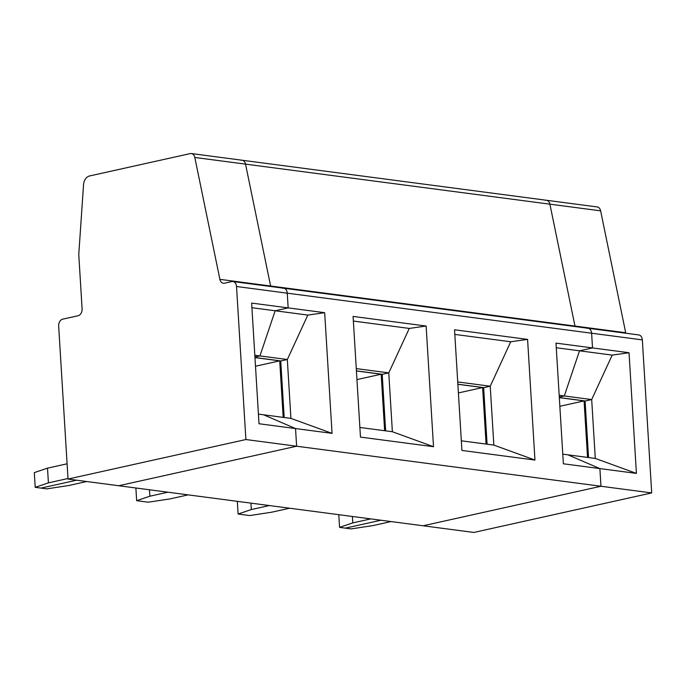 <?xml version="1.0" encoding="UTF-8"?>
<svg xmlns="http://www.w3.org/2000/svg" width="686" height="686" viewBox="0 0 686 686"><rect width="100%" height="100%" fill="white"/><g stroke="black" fill="none" stroke-linecap="round" stroke-linejoin="round"><path stroke-width="1.03" d="M251.916 307.714L275.163 310.775L288.154 307.885L251.633 303.083L259.008 423.751L332.058 433.363L290.924 418.391L263.535 414.781L295.537 428.553L296.618 446.217L600.97 486.254L599.89 468.598L563.369 463.787L555.986 343.12L592.515 347.931L591.615 333.216L642.336 339.887L651.7 492.925L473.837 532.447L423.108 525.776L600.97 486.254L599.89 468.598L636.419 473.4L629.036 352.733L592.515 347.931L579.524 350.812L612.186 355.108L629.036 352.733M194.815 157.454L245.537 164.134A5.994 4.373 -82.5 0 0 242.064 160.224A5.994 4.373 -82.5 0 1 245.537 164.134L270.618 286.019L574.979 326.064A5.994 4.373 -82.5 0 0 575.1 326.553A5.994 4.373 -82.5 0 1 574.979 326.064L549.898 204.171A5.994 4.373 -82.5 0 0 546.425 200.261L597.154 206.94A5.994 4.373 -82.5 0 1 600.627 210.842L625.701 332.736L574.979 326.064L549.898 204.171L245.537 164.134L270.618 286.019L219.889 279.348L194.815 157.454A5.994 4.373 -82.5 0 0 191.343 153.553A5.994 4.373 -82.5 0 0 190.202 153.604L89.583 175.959A8.987 6.56 97.5 0 0 83.546 184.697L78.77 254.497L82.097 308.88A5.994 4.373 -82.5 0 1 78.067 315.74L62.692 319.161A5.994 4.373 -82.5 0 0 58.662 326.022L68.025 479.06L245.888 439.537L296.618 446.217L118.747 485.739L423.108 525.776L600.97 486.254L651.7 492.925M586.864 328.302A5.994 4.373 97.5 0 1 588.005 328.251A5.994 4.373 97.5 0 1 591.615 333.216A5.994 4.373 97.5 0 0 588.005 328.251L283.644 288.206A5.994 4.373 97.5 0 1 287.254 293.171L288.154 307.885L324.675 312.696L307.825 315.071L287.323 359.524L259.934 355.923L254.935 357.037L259.934 355.923L254.823 355.254M588.005 328.251L638.726 334.922A5.994 4.373 97.5 0 1 642.336 339.887M636.419 473.4L595.285 458.428L567.888 454.827L599.89 468.598L567.888 454.827L562.777 454.149M585.089 400.95L588.554 457.545M559.322 397.64L584.078 400.898L559.853 406.284M587.542 457.408L584.078 400.898M612.186 355.108L591.684 399.569L585.312 400.984L559.322 397.563M595.285 458.428L591.684 399.569L564.295 395.959L559.287 397.074L564.295 395.959L579.524 350.812L592.515 347.931L591.615 333.216L287.254 293.171L288.154 307.885L275.163 310.775L259.934 355.923L275.163 310.775L307.825 315.071M600.627 210.842L549.898 204.171A5.994 4.373 -82.5 0 0 546.425 200.261A5.994 4.373 -82.5 0 0 545.284 200.321M625.701 332.736A5.994 4.373 -82.5 0 0 625.821 333.225M370.8 518.89L352.776 522.904L339.561 527.371L351.155 528.897L373.064 525.57L391.089 521.566M345.358 528.134L380.944 520.228L345.358 528.134M457.871 384.289L482.627 387.547L458.402 392.932M486.082 444.065L482.627 387.547M461.326 440.806L493.834 445.085L490.233 386.218L457.725 381.939M454.818 334.408L510.727 341.765L490.233 386.218L483.862 387.633L457.871 384.211M527.585 339.39L454.535 329.777L461.918 450.445L534.96 460.057L527.585 339.39L510.727 341.765M191.343 153.553L242.064 160.224A5.994 4.373 -82.5 0 0 240.923 160.275M270.618 286.019A5.994 4.373 -82.5 0 0 270.738 286.508A5.994 4.373 -82.5 0 1 270.618 286.019M282.503 288.266A5.994 4.373 97.5 0 1 283.644 288.206A5.994 4.373 97.5 0 1 287.254 293.171L236.524 286.499L245.888 439.537M338.781 514.68L339.561 527.371M352.381 516.472L352.776 522.904M237.33 501.337L238.102 514.028L249.695 515.555L271.613 512.219L289.638 508.215M269.349 505.548L251.325 509.552L238.102 514.028M493.834 445.085L534.96 460.057M483.639 387.607L487.103 444.194M356.42 370.946L381.176 374.204L356.943 379.59M384.632 430.714L381.176 374.204M382.188 374.256L385.643 430.851M167.899 492.205L149.874 496.21L136.651 500.686L148.245 502.203L170.162 498.876L188.187 494.872M135.879 487.986L136.651 500.686M250.93 503.121L251.325 509.552M254.969 357.603L279.725 360.853L255.492 366.238M283.181 417.371L279.725 360.853M280.728 360.913L284.193 417.5M67.991 478.511L48.414 482.858L47.514 468.144L34.3 472.62L35.2 487.334L40.997 488.098L76.583 480.191L40.997 488.098L46.794 488.861L68.711 485.525L86.736 481.521M149.479 489.778L149.874 496.21M290.924 418.391L287.323 359.524L280.96 360.939L254.96 357.517M353.084 316.426L360.467 437.093L433.509 446.706L426.126 326.039L353.084 316.426M332.058 433.363L324.675 312.696M353.367 321.065L409.276 328.423L388.773 372.875L356.274 368.596M359.876 427.455L392.375 431.734L388.773 372.875L382.411 374.29L356.411 370.869M409.276 328.423L426.126 326.039M392.375 431.734L433.509 446.706M559.184 395.29L564.295 395.959L579.524 350.812L556.277 347.759M48.414 482.858L35.2 487.334M68.025 479.06L118.747 485.739L296.618 446.217L295.537 428.553L263.535 414.781L258.425 414.112M47.514 468.144L67.091 463.796M283.644 288.206L232.914 281.534A5.994 4.373 97.5 0 0 231.774 281.586L224.502 283.207A5.994 4.373 -82.5 0 1 223.362 283.258A5.994 4.373 -82.5 0 1 219.889 279.348M232.914 281.534A5.994 4.373 97.5 0 1 236.524 286.499M242.064 160.224L546.425 200.261"/></g></svg>
